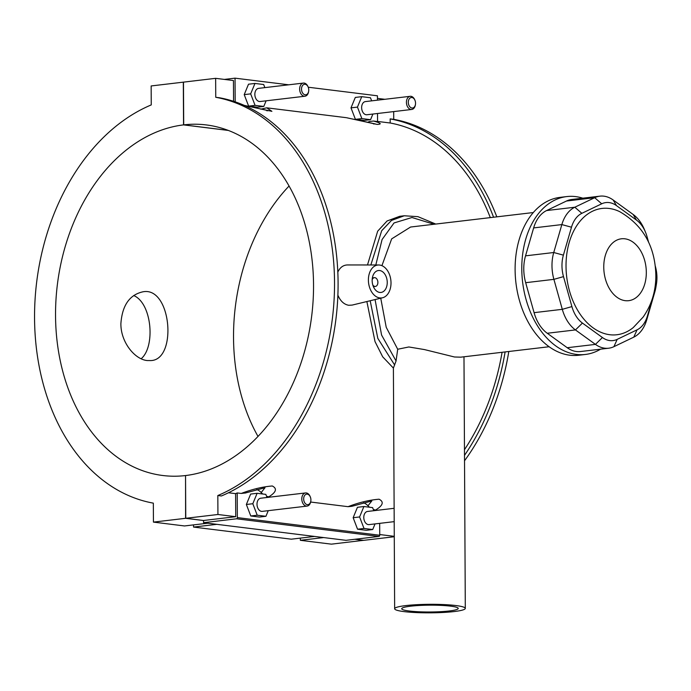 <?xml version="1.0" encoding="UTF-8"?>
<svg xmlns="http://www.w3.org/2000/svg" width="691" height="691" viewBox="0 0 691 691"><rect width="100%" height="100%" fill="white"/><g stroke="black" fill="none" stroke-linecap="round" stroke-linejoin="round"><path stroke-width="1.04" d="M449.28 610.974A28.262 3.412 179.7 0 0 458.237 608.434A28.262 3.412 179.7 0 0 429.957 605.169A28.262 3.412 179.7 0 0 401.713 608.728A28.262 3.412 179.7 0 0 418.729 611.768A28.262 3.412 179.7 0 0 449.28 610.974M455.775 605.532A35.327 4.267 179.7 0 0 416.993 604.677A35.327 4.267 179.7 0 0 394.647 608.762A35.327 4.267 179.7 0 0 429.992 612.839A35.327 4.267 179.7 0 0 465.302 608.391A35.327 4.267 179.7 0 0 455.775 605.532M394.647 608.762L393.395 368.078L396.055 360.97L397.705 349.249L408.847 346.968L424.447 349.577L454.471 356.988L460.742 357.169L549.146 346.735M381.924 265.672L391.659 238.879L410.592 227.028L533.305 212.543M397.705 349.249L386.226 327.309L380.75 298.201M655.267 266.009L655.413 266.545A28.262 19.149 -96.7 0 1 656.45 283.897A28.262 19.149 -96.7 0 1 655.526 288.017L647.424 315.942A28.262 19.149 -96.7 0 1 637.059 329.832L617.193 339.359A28.262 19.149 -96.7 0 1 602.422 337.528L582.435 323.068A28.262 19.149 -96.7 0 1 571.906 306.588L563.502 276.616A28.262 19.149 -96.7 0 1 563.39 255.143L571.492 227.209A28.262 19.149 -96.7 0 1 581.857 213.32L601.723 203.802A28.262 19.149 -96.7 0 1 616.493 205.633L636.48 220.092A28.262 19.149 -96.7 0 1 645.472 232.133A28.262 19.149 -96.7 0 1 647.009 236.564L648.642 242.386M645.472 232.133L644.375 229.498A35.327 23.943 83.3 0 0 633.137 214.452L613.15 199.984A35.327 23.943 83.3 0 0 599.943 196.158A35.327 23.943 83.3 0 0 594.675 197.695L574.817 207.222A35.327 23.943 83.3 0 0 561.852 224.584L553.75 252.517A35.327 23.943 83.3 0 0 553.897 279.354L562.301 309.326A35.327 23.943 83.3 0 0 575.456 329.927L595.443 344.386A35.327 23.943 83.3 0 0 608.659 348.212A35.327 23.943 83.3 0 0 613.919 346.675L633.777 337.148A35.327 23.943 83.3 0 0 646.741 319.795L654.843 291.861A35.327 23.943 83.3 0 0 655.992 286.713L656.45 283.897M608.659 348.212L580.44 351.546A35.327 23.943 -96.7 0 1 567.233 347.72L547.246 333.261A35.327 23.943 -96.7 0 1 534.083 312.66L525.678 282.688A35.327 23.943 -96.7 0 1 525.54 255.843L533.642 227.918A35.327 23.943 -96.7 0 1 546.598 210.556L566.465 201.029A35.327 23.943 -96.7 0 1 571.725 199.492L599.943 196.158M619.62 211.619A63.589 43.092 83.3 0 0 566.663 276.642A63.589 43.092 83.3 0 0 633.327 327.508M582.798 198.179A79.482 53.863 83.3 0 0 566.758 196.581A79.482 53.863 83.3 0 0 521.783 268.79A79.482 53.863 83.3 0 0 585.398 354.457A79.482 53.863 83.3 0 0 600.626 349.162M566.758 196.581L560.081 197.367A79.482 53.863 83.3 0 0 515.106 269.576A79.482 53.863 83.3 0 0 578.73 355.243L585.398 354.457M464.473 449.711A201.366 146.06 -82.9 0 0 502.081 352.289M490.299 217.613A201.366 146.06 -82.9 0 0 390.19 122.998L390.165 118.904L393.723 119.344A205.391 148.988 -82.9 0 1 496.812 216.844M377.562 121.435L390.19 122.998M377.519 113.497L377.562 121.547L373.52 121.046L369.452 121.486L367.517 122.385M346.675 117.746L377.122 124.423C382.218 124.199 381.017 123.076 373.52 121.046M346.018 117.643L266.726 107.822L260.723 109.152M244.286 105.421L271.891 111.329L266.726 107.822M228.488 492.761L235.605 493.642A201.366 146.06 -82.9 0 0 237.22 492.942L241.263 493.443L245.46 492.968M266.553 496.302L268.764 496.855C276.236 492.217 277.411 488.597 272.289 485.98C262.545 486.758 252.198 489.245 241.263 493.443M268.764 496.855L270.509 497.071M310.639 502.037L348.057 506.676L351.849 506.322L371.818 500.94L367.949 505.777L369.486 507.22M373.339 509.526L375.55 510.079C383.021 505.449 384.196 501.83 379.074 499.213C369.331 499.982 358.992 502.469 348.057 506.676M375.55 510.079L377.295 510.295M393.395 368.078L382.684 356.815L375.023 341.596L366.878 301.544M367.491 264.973L377.683 231.174L387.072 220.982L399.657 216.318L403.976 215.808M382.538 297.769A16.558 11.22 83.3 0 0 390.916 280.857A16.558 11.22 83.3 0 0 379.618 265.042A16.558 11.22 83.3 0 0 378.668 264.981A16.558 11.22 83.3 0 0 368.407 280.771A16.558 11.22 83.3 0 0 379.791 297.916A16.558 11.22 83.3 0 0 382.538 297.769L352.16 305.085L348.748 305.284C344.023 304.455 340.395 301.095 337.89 295.187M337.821 272.073C339.989 267.486 343.177 265.111 347.383 264.947M435.745 224.057L417.951 216.663L404.252 215.773L391.477 220.438L381.691 230.725L370.842 264.973M370.186 300.74L377.83 338.4L394.647 365.021M396.055 360.97L381.57 335.031L375.075 299.566M375.809 264.981L382.08 239.527L394.051 222.943L411.974 217.51L434.034 224.264M141.154 358.75C155.553 346.727 152.037 303.254 133.7 295.532M147.218 360.547C134.633 359.424 120.597 341.907 120.89 323.543C122.247 305.353 129.588 294.772 142.916 291.809C171.325 286.178 177.552 359.484 151.035 360.572L147.218 360.547M464.525 460.785A205.391 148.988 -82.9 0 0 508.809 351.494M390.165 118.904A205.391 148.988 97.1 0 1 493.573 217.233M505.104 351.935A205.391 148.988 97.1 0 1 464.499 455.352M394.267 536.337L379.73 534.54M185.378 475.572A176.637 128.129 97.1 0 1 162.826 475.512A176.637 128.129 97.1 0 1 55.962 300.015A176.637 128.129 97.1 0 1 183.538 124.89L183.322 82.151L151.148 85.952L151.251 104.911A205.391 148.988 -82.9 0 0 34.55 317.929A205.391 148.988 -82.9 0 0 153.333 503.143L153.437 522.111L185.603 518.31L185.542 475.589M217.829 495.533A205.391 148.988 -82.9 0 0 334.53 282.507A205.391 148.988 -82.9 0 0 215.747 97.293L219.306 97.733A205.391 148.988 97.1 0 1 338.089 282.947A205.391 148.988 97.1 0 1 221.388 495.974L217.829 495.533L217.933 514.493L235.726 516.695L235.605 493.642M233.558 101.318L233.446 80.536L215.644 78.333L183.478 82.134L183.702 124.872L228.142 130.374M215.747 97.293L215.644 78.333M363.578 540.319L331.412 544.154L300.343 540.31L300.335 538.116M207.784 523.208L184.506 525.955L153.437 522.111M377.45 100.169L377.433 95.799L308.229 87.221M224.385 79.413L235.044 78.161L235.173 101.862M288.726 84.803L235.044 78.161M254.962 83.447L248.51 84.207L244.217 94.624L248.63 106.12L257.337 107.2L263.789 106.44L255.074 105.36L250.669 93.864L254.962 83.447L263.668 84.527L264.86 87.627M361.747 96.671L355.304 97.44L351.002 107.856L355.416 119.353L364.122 120.433L370.575 119.673L361.868 118.593L357.454 107.096L361.747 96.671L370.462 97.751L371.646 100.851M384.844 99.297L377.441 98.381M248.63 106.12L255.074 105.36M244.217 94.624L250.669 93.864M266.104 100.817L263.789 106.44M351.002 107.856L357.454 107.096M355.416 119.353L361.868 118.593M237.35 517.602A1.106 0.803 97.1 0 1 236.547 518.794L378.927 536.432A1.106 0.803 -82.9 0 0 379.73 535.24L237.35 517.602L237.22 492.942M379.67 523.355L379.73 535.24M363.57 502.789A16.558 11.22 -96.7 0 1 367.957 505.777M256.784 489.556A16.558 11.22 -96.7 0 1 261.163 492.545L262.692 493.996M267.011 497.485L265.819 494.376L257.112 493.305L250.66 494.065L246.359 504.482L250.773 515.978L259.479 517.058L265.931 516.298L268.246 510.675M373.796 510.709L372.604 507.609L363.898 506.529L357.446 507.289L353.153 517.714L357.558 529.211L366.273 530.291L372.717 529.531L375.04 523.908M378.927 536.432L345.958 540.327L203.577 522.69L236.547 518.794M183.702 124.872A176.637 128.129 97.1 0 1 206.255 124.924A176.637 128.129 97.1 0 1 313.118 300.43A176.637 128.129 97.1 0 1 185.542 475.555L185.767 518.293L203.56 520.496L235.726 516.695M203.56 520.496L203.577 522.69M185.767 518.293L217.933 514.493M265.024 487.708L261.163 492.545M246.359 504.482L252.811 503.722L257.225 515.218L265.931 516.298M257.112 493.305L252.811 503.722M250.773 515.978L257.225 515.218M357.558 529.211L364.01 528.451L372.717 529.531M353.153 517.714L359.596 516.946L364.01 528.451M372.181 279.7A4.414 2.989 -96.7 0 1 374.349 277.67A4.414 2.989 -96.7 0 1 377.839 281.703A4.414 2.989 -96.7 0 1 375.386 286.437A4.414 2.989 -96.7 0 1 374.885 286.437A4.414 2.989 -96.7 0 1 372.803 284.968M379.756 292.44A11.039 7.48 -96.7 0 1 372.19 281.453A11.039 7.48 -96.7 0 1 378.409 270.518A11.039 7.48 -96.7 0 1 387.133 280.606A11.039 7.48 -96.7 0 1 381 292.448A11.039 7.48 -96.7 0 1 379.756 292.44M308.67 91.195L308.583 91.722A6.625 4.492 -96.7 0 1 304.947 96.23L260.153 101.517A6.625 4.492 -96.7 0 1 254.919 95.47A6.625 4.492 -96.7 0 1 258.598 88.362L303.392 83.075A6.625 4.492 -96.7 0 1 304.135 83.075A6.625 4.492 -96.7 0 1 307.979 86.617L308.186 87.109A5.295 3.593 83.3 0 0 305.111 84.276A5.295 3.593 83.3 0 0 301.526 88.681A5.295 3.593 83.3 0 0 304.601 94.667A5.295 3.593 83.3 0 0 308.67 91.195A5.295 3.593 83.3 0 0 308.186 87.109M372.89 114.05L370.575 119.673M415.455 104.419L415.369 104.954A6.625 4.492 -96.7 0 1 411.732 109.463L366.938 114.749A6.625 4.492 -96.7 0 1 361.704 108.703A6.625 4.492 -96.7 0 1 365.384 101.594L410.186 96.308A6.625 4.492 -96.7 0 1 410.929 96.308A6.625 4.492 -96.7 0 1 414.764 99.841L414.971 100.333A5.295 3.593 83.3 0 0 411.896 97.509A5.295 3.593 83.3 0 0 408.312 101.914A5.295 3.593 83.3 0 0 411.395 107.891A5.295 3.593 83.3 0 0 415.455 104.419A5.295 3.593 83.3 0 0 414.971 100.333M304.947 96.23A6.625 4.492 -96.7 0 1 299.713 90.176A6.625 4.492 -96.7 0 1 303.392 83.075M411.732 109.463A6.625 4.492 -96.7 0 1 406.498 103.408A6.625 4.492 -96.7 0 1 410.186 96.308M310.328 496.967L310.121 496.466A6.625 4.492 83.3 0 0 305.543 492.933L260.74 498.22A6.625 4.492 83.3 0 0 257.017 504.784A6.625 4.492 83.3 0 0 261.552 511.375A6.625 4.492 83.3 0 0 262.295 511.375L307.098 506.088A6.625 4.492 83.3 0 0 310.725 501.58L310.812 501.053A5.295 3.593 -96.7 0 1 307.314 504.655A5.295 3.593 -96.7 0 1 304.1 496.466A5.295 3.593 -96.7 0 1 310.328 496.967A5.295 3.593 -96.7 0 1 310.812 501.053M363.898 506.529L359.596 516.946M394.12 508.308L367.534 511.452A6.625 4.492 83.3 0 0 363.803 518.008A6.625 4.492 83.3 0 0 368.346 524.607A6.625 4.492 83.3 0 0 369.08 524.607L394.19 521.645M305.543 492.933A6.625 4.492 83.3 0 0 301.812 499.489A6.625 4.492 83.3 0 0 306.355 506.088A6.625 4.492 83.3 0 0 307.098 506.088M216.836 524.331L193.558 527.078L193.54 524.892M323.621 537.563L300.343 540.31M193.558 527.078L291.291 539.187L314.569 536.441M363.578 540.362L354.846 539.274M203.56 520.53L185.603 518.31M228.298 130.435L183.538 124.89M289.045 186.034A176.637 128.129 -82.9 0 0 258.019 436.453M355.01 539.256L363.742 540.336L394.267 536.734M393.689 111.588L393.723 119.344M655.526 288.017L654.843 291.861M647.424 315.942L646.741 319.795M637.059 329.832L633.777 337.148M617.193 339.359L613.919 346.675M602.422 337.528L595.443 344.386L567.233 347.72M582.435 323.068L575.456 329.927L547.246 333.261M571.906 306.588L562.301 309.326L534.083 312.66M563.502 276.616L553.897 279.354L525.678 282.688M563.39 255.143L553.75 252.517L525.54 255.843M571.492 227.209L561.852 224.584L533.642 227.918M581.857 213.32L574.817 207.222L546.598 210.556M601.723 203.802L594.675 197.695L566.465 201.029M616.493 205.633L613.15 199.984M636.48 220.092L633.137 214.452M646.318 272.375A31.155 21.11 -96.7 0 1 614.532 295.204A31.155 21.11 -96.7 0 1 614.256 241.643A31.155 21.11 -96.7 0 1 646.318 272.375M463.981 356.789L465.302 608.391M633.319 327.508L643.114 317.1C651.691 304.835 655.932 290.876 655.845 275.234C655.146 246.419 643.079 225.214 619.637 211.627M346.554 117.729L375.196 123.896L373.555 123.974M244.148 105.36L268.41 110.672L266.769 110.741M264.999 487.716L245.063 493.089M373.408 286.67L375.386 286.437M372.371 277.903L374.349 277.67M378.668 264.981L347.374 264.947"/></g></svg>
